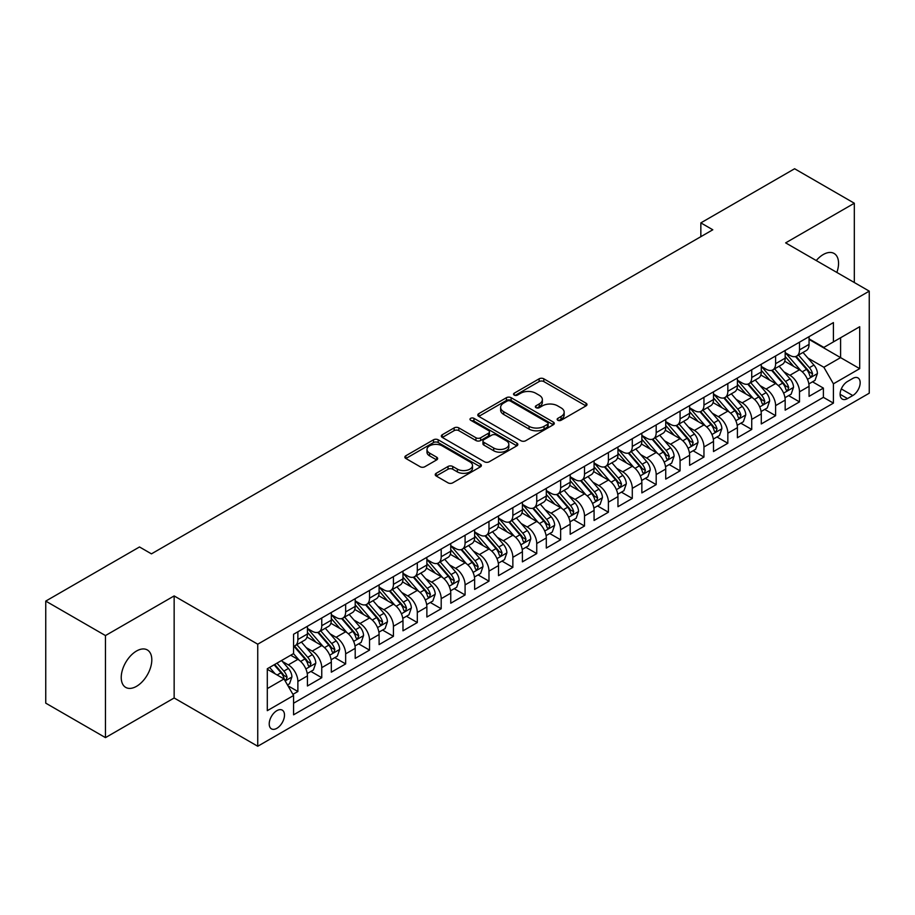 <?xml version="1.0" encoding="UTF-8"?>
<svg xmlns="http://www.w3.org/2000/svg" width="915" height="915" viewBox="0 0 915 915"><rect width="100%" height="100%" fill="white"/><g stroke="black" fill="none" stroke-linecap="round" stroke-linejoin="round"><path stroke-width="1.37" d="M557.83 420.271A2.322 1.338 0 0 0 561.112 420.271L586.023 405.883A3.317 1.91 0 0 0 586.995 404.533A3.317 1.91 0 0 0 586.023 403.183L543.819 378.81A3.317 1.91 0 0 0 539.129 378.81L514.219 393.198A2.322 1.338 0 0 0 513.544 394.148A2.322 1.338 0 0 0 514.219 395.086A2.322 1.338 0 0 0 517.501 395.086L520.726 393.233A10.614 6.131 0 0 1 535.732 393.233L539.255 395.257A10.614 6.131 0 0 1 542.355 399.592A10.614 6.131 0 0 1 539.255 403.927L536.03 405.78A2.322 1.338 0 0 0 535.344 406.729A2.322 1.338 0 0 0 536.03 407.678A2.322 1.338 0 0 0 539.312 407.678L542.538 405.814A10.614 6.131 0 0 1 557.544 405.814L561.055 407.85A10.614 6.131 0 0 1 564.166 412.185A10.614 6.131 0 0 1 561.055 416.508L557.83 418.372A2.322 1.338 0 0 0 557.155 419.322A2.322 1.338 0 0 0 557.83 420.271L557.83 418.372M136.518 686.33A21.617 12.478 120 0 0 150.643 667.275A21.617 12.478 120 0 0 147.326 649.947A21.617 12.478 120 0 0 136.518 651.023A21.617 12.478 120 0 0 122.393 670.077A21.617 12.478 120 0 0 125.71 687.394A21.617 12.478 120 0 0 136.518 686.33M836.848 272.441A21.617 12.478 120 0 0 834.08 253.455A21.617 12.478 120 0 0 823.271 254.53A21.617 12.478 120 0 0 816.249 260.546M276.856 728.317A10.808 6.245 120 0 0 283.913 718.79A10.808 6.245 120 0 0 282.266 710.132A10.808 6.245 120 0 0 276.856 710.669A10.808 6.245 120 0 0 269.799 720.197A10.808 6.245 120 0 0 271.446 728.855A10.808 6.245 120 0 0 276.856 728.317M436.203 473.295A3.317 1.91 0 0 0 435.231 474.656A3.317 1.91 0 0 0 436.203 476.006L448.041 482.846A3.317 1.91 0 0 0 452.731 482.846L480.398 466.867A3.317 1.91 0 0 0 481.37 465.518A3.317 1.91 0 0 0 480.398 464.157L438.194 439.795A3.317 1.91 0 0 0 433.504 439.795L405.837 455.773A3.317 1.91 0 0 0 404.865 457.123A3.317 1.91 0 0 0 405.837 458.472L420.145 466.73A3.317 1.91 0 0 0 424.834 466.73L436.672 459.902A3.317 1.91 0 0 0 437.644 458.541A3.317 1.91 0 0 0 436.672 457.191L429.581 453.097A8.876 5.124 0 0 1 426.985 449.471A8.876 5.124 0 0 1 432.452 444.747A8.876 5.124 0 0 1 442.128 445.857L469.91 461.892A8.876 5.124 0 0 1 472.506 465.518A8.876 5.124 0 0 1 467.027 470.241A8.876 5.124 0 0 1 457.363 469.132L452.731 466.467A3.317 1.91 0 0 0 448.041 466.467L436.203 473.295L436.203 476.006L448.041 469.223L448.041 466.467M174.147 595.928L105.465 635.57L45.75 601.098L45.75 703.155L105.465 737.627L174.147 697.985L257.744 746.251L257.744 644.194L174.147 595.928L174.147 697.985M854.324 282.529L854.324 203.233L785.642 242.875L869.25 291.142L257.744 644.194M854.324 203.233L794.609 168.749L700.844 222.883L700.844 236.676M45.75 601.098L139.503 546.964L151.444 553.861L712.796 229.779L700.844 222.883M520.967 440.744A3.317 1.91 0 0 0 525.656 440.744L553.323 424.766A3.317 1.91 0 0 0 554.296 423.416A3.317 1.91 0 0 0 553.323 422.067L511.119 397.693A3.317 1.91 0 0 0 506.43 397.693L478.762 413.672A3.317 1.91 0 0 0 477.79 415.021A3.317 1.91 0 0 0 478.762 416.382L520.967 440.744M471.602 420.774A2.322 1.338 0 0 1 473.947 421.094L473.947 418.338L516.861 443.112A3.317 1.91 0 0 1 517.833 444.461A3.317 1.91 0 0 1 516.861 445.822L489.193 461.789A3.317 1.91 0 0 1 484.504 461.789L442.3 437.427L442.3 434.716A3.317 1.91 0 0 0 441.327 436.078A3.317 1.91 0 0 0 442.3 437.427M442.3 434.716L454.137 427.888A3.317 1.91 0 0 1 458.827 427.888L475.949 437.77A3.317 1.91 0 0 0 480.638 437.77L488.484 433.23A3.317 1.91 0 0 0 489.456 431.88A3.317 1.91 0 0 0 488.484 430.519L470.665 420.237A2.322 1.338 0 0 1 469.99 419.287A2.322 1.338 0 0 1 471.419 418.052A2.322 1.338 0 0 1 473.947 418.338M292.914 694.359L297.878 691.5L287.962 685.781M282.323 661.419L288.317 664.885A13.508 7.8 60 0 1 297.878 681.435L307.429 675.911L307.429 685.987L321.76 677.706L310.894 671.427M306.216 647.626L312.209 651.091A13.508 7.8 60 0 1 321.76 667.641L331.322 662.128L331.322 672.193L345.653 663.913L334.776 657.645M330.098 633.832L336.091 637.298A13.508 7.8 60 0 1 345.653 653.848L355.203 648.335L355.203 658.4L369.534 650.13L358.669 643.851M353.979 620.05L359.984 623.504A13.508 7.8 60 0 1 369.534 640.054L379.096 634.541L379.096 644.606L393.427 636.337L382.55 630.058M377.872 606.256L383.865 609.722A13.508 7.8 60 0 1 393.427 626.272L402.977 620.747L402.977 630.824L417.309 622.543L406.443 616.264M401.754 592.462L407.758 595.928A13.508 7.8 60 0 1 417.309 612.478L426.87 606.965L426.87 617.03L441.202 608.75L430.325 602.482M425.647 578.669L431.64 582.134A13.508 7.8 60 0 1 441.202 598.685L450.752 593.172L450.752 603.237L465.083 594.967L454.217 588.688M449.528 564.887L455.533 568.341A13.508 7.8 60 0 1 465.083 584.891L474.633 579.378L474.633 589.443L488.976 581.174L478.099 574.894M473.421 551.093L479.414 554.559A13.508 7.8 60 0 1 488.976 571.109L498.526 565.584L498.526 575.649L512.857 567.38L501.992 561.101M497.303 537.299L503.307 540.765A13.508 7.8 60 0 1 512.857 557.315L522.408 551.791L522.408 561.867L536.739 553.586L525.873 547.319M521.195 523.506L527.189 526.971A13.508 7.8 60 0 1 536.739 543.521L546.301 538.009L546.301 548.074L560.632 539.793L549.766 533.525M545.077 509.724L551.082 513.178A13.508 7.8 60 0 1 560.632 529.728L570.182 524.215L570.182 534.28L584.513 526.011L573.648 519.731M568.97 495.93L574.963 499.396A13.508 7.8 60 0 1 584.513 515.934L594.075 510.421L594.075 520.486L608.406 512.217L597.541 505.938M592.851 482.136L598.856 485.602A13.508 7.8 60 0 1 608.406 502.152L617.957 496.628L617.957 506.704L632.288 498.423L621.422 492.156M616.744 468.343L622.738 471.808A13.508 7.8 60 0 1 632.288 488.358L641.85 482.846L641.85 492.911L656.181 484.63L645.315 478.362M640.626 454.549L646.619 458.015A13.508 7.8 60 0 1 656.181 474.565L665.731 469.052L665.731 479.117L680.062 470.848L669.197 464.568M664.519 440.767L670.512 444.221A13.508 7.8 60 0 1 680.062 460.771L689.624 455.258L689.624 465.323L703.955 457.054L693.09 450.775M688.4 426.973L694.394 430.439A13.508 7.8 60 0 1 703.955 446.989L713.506 441.465L713.506 451.541L727.837 443.26L716.971 436.981M712.293 413.18L718.286 416.645A13.508 7.8 60 0 1 727.837 433.195L737.399 427.682L737.399 437.747L751.73 429.467L740.853 423.199M736.175 399.386L742.168 402.852A13.508 7.8 60 0 1 751.73 419.402L761.28 413.889L761.28 423.954L775.611 415.685L764.746 409.405M760.056 385.604L766.061 389.058A13.508 7.8 60 0 1 775.611 405.608L785.173 400.095L785.173 410.16L799.504 401.891L799.504 391.826A13.508 7.8 -120 0 0 789.942 375.276L783.949 371.81M788.627 395.612L799.504 401.891M307.429 675.911A13.508 7.8 -120 0 0 297.878 659.36L290.707 655.231M331.322 662.128A13.508 7.8 -120 0 0 321.76 645.578L306.994 637.046M355.203 648.335A13.508 7.8 -120 0 0 345.653 631.785L330.875 623.252M379.096 634.541A13.508 7.8 -120 0 0 369.534 617.991L354.768 609.459M402.977 620.747A13.508 7.8 -120 0 0 393.427 604.197L378.65 595.676M426.87 606.965A13.508 7.8 -120 0 0 417.309 590.415L402.543 581.883M450.752 593.172A13.508 7.8 -120 0 0 441.202 576.622L426.424 568.089M474.633 579.378A13.508 7.8 -120 0 0 465.083 562.828L450.317 554.296M498.526 565.584A13.508 7.8 -120 0 0 488.976 549.034L474.199 540.513M522.408 551.791A13.508 7.8 -120 0 0 512.857 535.252L498.08 526.72M546.301 538.009A13.508 7.8 -120 0 0 536.739 521.459L521.973 512.926M570.182 524.215A13.508 7.8 -120 0 0 560.632 507.665L545.855 499.132M594.075 510.421A13.508 7.8 -120 0 0 584.513 493.871L569.748 485.35M617.957 496.628A13.508 7.8 -120 0 0 608.406 480.078L593.629 471.557M641.85 482.846A13.508 7.8 -120 0 0 632.288 466.295L617.522 457.763M665.731 469.052A13.508 7.8 -120 0 0 656.181 452.502L641.404 443.969M689.624 455.258A13.508 7.8 -120 0 0 680.062 438.708L665.296 430.176M713.506 441.465A13.508 7.8 -120 0 0 703.955 424.915L689.178 416.394M737.399 427.682A13.508 7.8 -120 0 0 727.837 411.132L713.071 402.6M761.28 413.889A13.508 7.8 -120 0 0 751.73 397.339L736.952 388.806M785.173 400.095A13.508 7.8 -120 0 0 775.611 383.545L760.845 375.013M852.769 378.444L847.507 381.475A10.477 6.05 120 0 0 840.668 390.705A10.477 6.05 120 0 0 842.28 399.1A10.477 6.05 120 0 0 847.507 398.574L852.769 395.543A10.477 6.05 120 0 0 859.608 386.313A10.477 6.05 120 0 0 858.007 377.929A10.477 6.05 120 0 0 852.769 378.444M257.744 746.251L869.25 393.198L869.25 291.142M267.306 688.606L284.016 678.953L293.578 695.503L293.578 714.809L833.416 403.126L833.416 383.82L823.866 367.27L807.831 358.017M293.578 695.503L267.306 710.669L267.306 668.739L293.578 653.573L293.578 634.267L833.416 322.595L833.416 341.901L859.7 326.724L859.7 368.654L833.416 383.82M307.429 628.468L312.209 631.236A13.508 7.8 60 0 0 318.969 631.899L328.519 626.386A13.508 7.8 -120 0 0 331.322 620.198L331.322 612.478M331.322 614.686L336.091 617.442A13.508 7.8 60 0 0 342.851 618.105L352.401 612.593A13.508 7.8 -120 0 0 355.203 606.405L355.203 598.685M355.203 600.892L359.984 603.648A13.508 7.8 60 0 0 366.743 604.323L376.294 598.799A13.508 7.8 -120 0 0 379.096 592.611L379.096 584.891M379.096 587.098L383.865 589.855A13.508 7.8 60 0 0 390.625 590.53L400.175 585.017A13.508 7.8 -120 0 0 402.977 578.829L402.977 571.097M402.977 573.305L407.758 576.073A13.508 7.8 60 0 0 414.506 576.736L424.068 571.223A13.508 7.8 -120 0 0 426.87 565.035L426.87 557.315M426.87 559.523L431.64 562.279A13.508 7.8 60 0 0 438.399 562.942L447.95 557.429A13.508 7.8 -120 0 0 450.752 551.242L450.752 543.521M450.752 545.729L455.533 548.485A13.508 7.8 60 0 0 462.281 549.16L471.843 543.636A13.508 7.8 -120 0 0 474.633 537.448L474.633 529.728M474.633 531.935L479.414 534.692A13.508 7.8 60 0 0 486.174 535.366L495.724 529.842A13.508 7.8 -120 0 0 498.526 523.666L498.526 515.934M498.526 518.142L503.307 520.909A13.508 7.8 60 0 0 510.055 521.573L519.617 516.06A13.508 7.8 -120 0 0 522.408 509.872L522.408 502.152M522.408 504.359L527.189 507.116A13.508 7.8 60 0 0 533.948 507.779L543.499 502.266A13.508 7.8 -120 0 0 546.301 496.079L546.301 488.358M546.301 490.566L551.082 493.322A13.508 7.8 60 0 0 557.83 493.986L567.391 488.473A13.508 7.8 -120 0 0 570.182 482.285L570.182 474.565M570.182 476.772L574.963 479.529A13.508 7.8 60 0 0 581.723 480.203L591.273 474.679A13.508 7.8 -120 0 0 594.075 468.503L594.075 460.771M594.075 462.979L598.856 465.735A13.508 7.8 60 0 0 605.604 466.41L615.166 460.897A13.508 7.8 -120 0 0 617.957 454.709L617.957 446.989M617.957 449.196L622.738 451.953A13.508 7.8 60 0 0 629.497 452.616L639.047 447.103A13.508 7.8 -120 0 0 641.85 440.916L641.85 433.195M641.85 435.403L646.619 438.159A13.508 7.8 60 0 0 653.379 438.823L662.94 433.31A13.508 7.8 -120 0 0 665.731 427.122L665.731 419.402M665.731 421.609L670.512 424.366A13.508 7.8 60 0 0 677.272 425.04L686.822 419.516A13.508 7.8 -120 0 0 689.624 413.34L689.624 405.608M689.624 407.816L694.394 410.572A13.508 7.8 60 0 0 701.153 411.247L710.703 405.734A13.508 7.8 -120 0 0 713.506 399.546L713.506 391.814M713.506 394.022L718.286 396.79A13.508 7.8 60 0 0 725.046 397.453L734.596 391.94A13.508 7.8 -120 0 0 737.399 385.753L737.399 378.032M737.399 380.24L742.168 382.996A13.508 7.8 60 0 0 748.928 383.66L758.478 378.147A13.508 7.8 -120 0 0 761.28 371.959L761.28 364.239M761.28 366.446L766.061 369.203A13.508 7.8 60 0 0 772.82 369.877L782.371 364.353A13.508 7.8 -120 0 0 785.173 358.165L785.173 350.445M293.578 703.223L823.386 397.339L823.386 388.097L809.054 396.367L809.054 386.302A13.508 7.8 -120 0 0 799.504 369.751L784.727 361.231M785.173 352.652L789.942 355.409A13.508 7.8 -120 0 0 796.702 356.084A13.508 7.8 -120 0 0 799.504 349.896L799.504 342.176M796.702 356.084L806.252 350.571A13.508 7.8 -120 0 0 809.054 344.383L809.054 336.651M297.878 631.785L297.878 639.505A13.508 7.8 60 0 1 295.076 645.693A13.508 7.8 60 0 1 293.578 646.242M295.076 645.693L304.638 640.18A13.508 7.8 -120 0 0 307.429 633.992L307.429 626.272M321.76 617.991L321.76 625.711A13.508 7.8 60 0 1 318.969 631.899M345.653 604.197L345.653 611.929A13.508 7.8 60 0 1 342.851 618.105M369.534 590.415L369.534 598.136A13.508 7.8 60 0 1 366.743 604.323M393.427 576.622L393.427 584.342A13.508 7.8 60 0 1 390.625 590.53M417.309 562.828L417.309 570.548A13.508 7.8 60 0 1 414.506 576.736M441.202 549.034L441.202 556.755A13.508 7.8 60 0 1 438.399 562.942M465.083 535.241L465.083 542.972A13.508 7.8 60 0 1 462.281 549.16M488.976 521.459L488.976 529.179A13.508 7.8 60 0 1 486.174 535.366M512.857 507.665L512.857 515.385A13.508 7.8 60 0 1 510.055 521.573M536.739 493.871L536.739 501.592A13.508 7.8 60 0 1 533.948 507.779M560.632 480.078L560.632 487.809A13.508 7.8 60 0 1 557.83 493.986M584.513 466.295L584.513 474.016A13.508 7.8 60 0 1 581.723 480.203M608.406 452.502L608.406 460.222A13.508 7.8 60 0 1 605.604 466.41M632.288 438.708L632.288 446.428A13.508 7.8 60 0 1 629.497 452.616M656.181 424.915L656.181 432.646A13.508 7.8 60 0 1 653.379 438.823M680.062 411.132L680.062 418.853A13.508 7.8 60 0 1 677.272 425.04M703.955 397.339L703.955 405.059A13.508 7.8 60 0 1 701.153 411.247M727.837 383.545L727.837 391.265A13.508 7.8 60 0 1 725.046 397.453M751.73 369.751L751.73 377.483A13.508 7.8 60 0 1 748.928 383.66M775.611 355.958L775.611 363.69A13.508 7.8 60 0 1 772.82 369.877M775.611 405.608L775.611 415.685M751.73 419.402L751.73 429.467M727.837 433.195L727.837 443.26M703.955 446.989L703.955 457.054M680.062 460.771L680.062 470.848M656.181 474.565L656.181 484.63M632.288 488.358L632.288 498.423M608.406 502.152L608.406 512.217M584.513 515.934L584.513 526.011M560.632 529.728L560.632 539.793M536.739 543.521L536.739 553.586M512.857 557.315L512.857 567.38M488.976 571.109L488.976 581.174M465.083 584.891L465.083 594.967M441.202 598.685L441.202 608.75M417.309 612.478L417.309 622.543M393.427 626.272L393.427 636.337M369.534 640.054L369.534 650.13M345.653 653.848L345.653 663.913M321.76 667.641L321.76 677.706M297.878 681.435L297.878 691.5M284.016 678.953L267.306 669.3M823.866 367.27L840.588 357.616L840.588 337.761L859.7 326.724M809.054 339.419L859.7 368.654M809.054 338.859L823.866 347.414L833.416 341.901M105.465 635.57L105.465 737.627M812.52 381.818L823.386 388.097M823.386 397.339L833.416 403.126M558.756 420.591L561.055 419.276A10.614 6.131 0 0 0 564.166 414.941L564.166 412.185M542.355 399.592L542.355 402.348A10.614 6.131 0 0 1 539.255 406.683L536.956 408.01M585.977 405.917L543.819 381.566A3.317 1.91 0 0 0 539.129 381.566L515.145 395.417M553.278 424.8L511.119 400.45A3.317 1.91 0 0 0 506.43 400.45L478.808 416.405M547.456 424.366A2.322 1.338 0 0 0 548.142 423.416A2.322 1.338 0 0 0 547.456 422.467L510.41 401.079A2.322 1.338 0 0 0 507.127 401.079L503.73 403.046A10.614 6.131 0 0 0 500.619 407.381A10.614 6.131 0 0 0 503.73 411.704L529.053 426.321A10.614 6.131 0 0 0 544.059 426.321L547.456 424.366L547.456 427.122A2.322 1.338 0 0 0 548.142 426.173L548.142 423.416M500.619 407.381L500.619 410.137A10.614 6.131 0 0 0 503.73 414.461L503.73 411.704M547.456 427.122L544.059 429.089A10.614 6.131 0 0 1 529.053 429.089L503.73 414.461M442.345 437.45L454.137 430.645L454.137 427.888M489.456 431.88L489.456 434.636A3.317 1.91 0 0 1 488.484 435.986L480.638 440.527A3.317 1.91 0 0 1 475.949 440.527L458.827 430.645A3.317 1.91 0 0 0 454.137 430.645M473.947 421.094L516.815 445.845M493.711 448.018A8.876 5.124 0 0 0 503.376 449.128A8.876 5.124 0 0 0 508.843 444.404A8.876 5.124 0 0 0 506.247 440.778L496.456 435.128A3.317 1.91 0 0 0 491.767 435.128L483.921 439.657A3.317 1.91 0 0 0 482.948 441.019A3.317 1.91 0 0 0 483.921 442.368L493.711 448.018L493.711 450.775A8.876 5.124 0 0 0 503.376 451.884A8.876 5.124 0 0 0 508.843 447.161L508.843 444.404M482.948 441.019L482.948 443.775A3.317 1.91 0 0 0 483.921 445.125L483.921 442.368M493.711 450.775L483.921 445.125M472.506 465.518L472.506 468.274A8.876 5.124 0 0 1 467.027 473.009A8.876 5.124 0 0 1 457.363 471.9L452.731 469.223A3.317 1.91 0 0 0 448.041 469.223M426.985 449.471L426.985 452.227A8.876 5.124 0 0 0 429.581 455.853L429.581 453.097M436.627 459.925L429.581 455.853M480.398 464.157L480.398 466.867L438.194 442.551A3.317 1.91 0 0 0 433.504 442.551L405.883 458.507M808.849 383.934L815.025 380.377L817.415 373.48A8.956 5.17 -120 0 0 813.927 365.074L803.015 352.435M800.831 370.632L787.884 355.638A25.837 14.926 -120 0 0 785.173 352.801M793.728 366.423L786.488 358.04A21.445 12.387 -120 0 0 785.173 356.598M795.49 356.564L806.527 369.351A8.956 5.17 60 0 1 809.718 375.516L810.37 376.58L811.571 376.408L812.577 373.858A8.956 5.17 -120 0 0 809.386 367.693L798.475 355.054M796.13 356.358L807.991 370.095A4.564 2.631 60 0 1 809.146 371.879L812.577 373.858M784.967 397.728L791.143 394.171L793.522 387.274A8.956 5.17 -120 0 0 790.045 378.867L779.123 366.229M776.938 384.414L764.002 369.431A25.837 14.926 -120 0 0 761.28 366.595M769.847 380.217L762.607 371.833A21.445 12.387 -120 0 0 761.28 370.392M771.597 370.358L782.634 383.133A8.956 5.17 60 0 1 785.825 389.31L786.477 390.362L787.689 390.202L788.696 387.651A8.956 5.17 -120 0 0 785.505 381.486L774.593 368.848M772.249 370.152L784.109 383.888A4.564 2.631 60 0 1 785.253 385.661L788.696 387.651M761.086 411.521L767.25 407.953L769.641 401.056A8.956 5.17 -120 0 0 766.152 392.649L755.241 380.022M753.056 398.208L740.109 383.225A25.837 14.926 -120 0 0 737.399 380.388M745.954 394.01L738.714 385.627A21.445 12.387 -120 0 0 737.399 384.186M747.715 384.151L758.752 396.927A8.956 5.17 60 0 1 761.943 403.092L762.595 404.156L763.808 403.984L764.803 401.445A8.956 5.17 -120 0 0 761.612 395.28L750.7 382.642M748.356 383.945L760.216 397.67A4.564 2.631 60 0 1 761.371 399.455L764.803 401.445M737.193 425.315L743.369 421.746L745.759 414.85A8.956 5.17 -120 0 0 742.271 406.443L731.36 393.805M729.163 412.002L716.228 397.019A25.837 14.926 -120 0 0 713.506 394.171M722.072 407.793L714.832 399.409A21.445 12.387 -120 0 0 713.506 397.968M723.822 397.945L734.859 410.721A8.956 5.17 60 0 1 738.05 416.885L738.702 417.949L739.915 417.778L740.921 415.238A8.956 5.17 -120 0 0 737.73 409.062L726.819 396.435M724.474 397.728L736.335 411.464A4.564 2.631 60 0 1 737.479 413.248L740.921 415.238M713.311 439.097L719.476 435.54L721.866 428.643A8.956 5.17 -120 0 0 718.378 420.237L707.467 407.598M705.282 425.795L692.335 410.812A25.837 14.926 -120 0 0 689.624 407.964M698.179 421.586L690.939 413.203A21.445 12.387 -120 0 0 689.624 411.761M699.941 411.727L710.978 424.514A8.956 5.17 60 0 1 714.169 430.679L714.821 431.743L716.033 431.571L717.04 429.021A8.956 5.17 -120 0 0 713.837 422.856L702.926 410.217M700.581 411.521L712.453 425.258A4.564 2.631 60 0 1 713.597 427.042L717.04 429.021M689.418 452.891L695.594 449.334L697.985 442.437A8.956 5.17 -120 0 0 694.496 434.03L683.585 421.392M681.389 439.589L668.453 424.594A25.837 14.926 -120 0 0 665.731 421.758M674.298 435.38L667.058 426.996A21.445 12.387 -120 0 0 665.731 425.555M676.048 425.521L687.085 438.308A8.956 5.17 60 0 1 690.276 444.473L690.928 445.536L692.14 445.365L693.147 442.814A8.956 5.17 -120 0 0 689.956 436.649L679.044 424.011M676.7 425.315L688.56 439.051A4.564 2.631 60 0 1 689.716 440.836L693.147 442.814M665.537 466.684L671.702 463.116L674.092 456.219A8.956 5.17 -120 0 0 670.604 447.824L659.692 435.185M657.508 453.371L644.56 438.388A25.837 14.926 -120 0 0 641.85 435.551M650.405 449.174L643.165 440.79A21.445 12.387 -120 0 0 641.85 439.349M652.166 439.314L663.203 452.09A8.956 5.17 60 0 1 666.394 458.266L667.046 459.319L668.259 459.147L669.265 456.608A8.956 5.17 -120 0 0 666.074 450.443L655.151 437.805M652.807 439.109L664.679 452.834A4.564 2.631 60 0 1 665.823 454.618L669.265 456.608M641.644 480.478L647.82 476.909L650.21 470.013A8.956 5.17 -120 0 0 646.722 461.606L635.811 448.979M633.615 467.165L620.679 452.182A25.837 14.926 -120 0 0 617.957 449.334M626.523 462.956L619.283 454.583A21.445 12.387 -120 0 0 617.957 453.142M628.273 453.108L639.311 465.884A8.956 5.17 60 0 1 642.502 472.049L643.154 473.112L644.366 472.941L645.372 470.401A8.956 5.17 -120 0 0 642.181 464.225L631.27 451.598M628.925 452.891L640.786 466.627A4.564 2.631 60 0 1 641.941 468.411L645.372 470.401M617.762 494.26L623.927 490.703L626.317 483.806A8.956 5.17 -120 0 0 622.829 475.4L611.918 462.761M609.733 480.958L596.786 465.975A25.837 14.926 -120 0 0 594.075 463.127M602.63 476.749L595.39 468.366A21.445 12.387 -120 0 0 594.075 466.925M604.392 466.89L615.429 479.677A8.956 5.17 60 0 1 618.62 485.842L619.272 486.906L620.484 486.734L621.491 484.184A8.956 5.17 -120 0 0 618.3 478.019L607.377 465.38M605.044 466.684L616.904 480.421A4.564 2.631 60 0 1 618.048 482.205L621.491 484.184M593.869 508.054L600.046 504.497L602.436 497.6A8.956 5.17 -120 0 0 598.948 489.193L588.036 476.555M585.852 494.752L572.904 479.757A25.837 14.926 -120 0 0 570.182 476.921M578.749 490.543L571.509 482.159A21.445 12.387 -120 0 0 570.182 480.718M580.499 480.684L591.536 493.471A8.956 5.17 60 0 1 594.739 499.636L595.379 500.699L596.591 500.528L597.598 497.977A8.956 5.17 -120 0 0 594.407 491.812L583.496 479.174M581.151 480.478L593.012 494.214A4.564 2.631 60 0 1 594.167 495.999L597.598 497.977M569.988 521.847L576.153 518.279L578.543 511.394A8.956 5.17 -120 0 0 575.055 502.987L564.143 490.349M561.959 508.534L549.011 493.551A25.837 14.926 -120 0 0 546.301 490.715M554.856 504.337L547.616 495.953A21.445 12.387 -120 0 0 546.301 494.512M556.617 494.477L567.655 507.253A8.956 5.17 60 0 1 570.846 513.429L571.498 514.482L572.71 514.31L573.716 511.771A8.956 5.17 -120 0 0 570.525 505.606L559.603 492.968M557.269 494.272L569.13 507.997A4.564 2.631 60 0 1 570.274 509.781L573.716 511.771M546.095 535.641L552.271 532.072L554.662 525.176A8.956 5.17 -120 0 0 551.173 516.769L540.262 504.142M538.077 522.328L525.13 507.345A25.837 14.926 -120 0 0 522.408 504.508M530.975 518.119L523.735 509.747A21.445 12.387 -120 0 0 522.408 508.305M532.724 508.271L543.773 521.047A8.956 5.17 60 0 1 546.964 527.212L547.616 528.275L548.817 528.104L549.824 525.565A8.956 5.17 -120 0 0 546.632 519.388L535.721 506.761M533.376 508.054L545.237 521.79A4.564 2.631 60 0 1 546.392 523.574L549.824 525.565M522.213 549.435L528.39 545.866L530.769 538.969A8.956 5.17 -120 0 0 527.292 530.563L516.369 517.924M514.184 536.121L501.237 521.138A25.837 14.926 -120 0 0 498.526 518.29M507.082 531.912L499.842 523.529A21.445 12.387 -120 0 0 498.526 522.088M508.843 522.053L519.88 534.84A8.956 5.17 60 0 1 523.071 541.005L523.723 542.069L524.936 541.897L525.942 539.347A8.956 5.17 -120 0 0 522.751 533.182L511.828 520.543M509.495 521.847L521.356 535.584A4.564 2.631 60 0 1 522.499 537.368L525.942 539.347M498.32 563.217L504.497 559.66L506.887 552.763A8.956 5.17 -120 0 0 503.399 544.356L492.487 531.718M490.303 549.915L477.356 534.92A25.837 14.926 -120 0 0 474.633 532.084M483.2 545.706L475.96 537.322A21.445 12.387 -120 0 0 474.633 535.881M484.95 535.847L495.999 548.634A8.956 5.17 60 0 1 499.19 554.799L499.842 555.863L501.043 555.691L502.049 553.14A8.956 5.17 -120 0 0 498.858 546.976L487.947 534.337M485.602 535.641L497.463 549.377A4.564 2.631 60 0 1 498.618 551.162L502.049 553.14M474.439 577.01L480.615 573.453L482.994 566.557A8.956 5.17 -120 0 0 479.517 558.15L468.594 545.512M466.41 563.697L453.463 548.714A25.837 14.926 -120 0 0 450.752 545.878M459.319 559.5L452.079 551.116A21.445 12.387 -120 0 0 450.752 549.675M461.069 549.64L472.106 562.416A8.956 5.17 60 0 1 475.297 568.592L475.949 569.645L477.161 569.485L478.168 566.934A8.956 5.17 -120 0 0 474.976 560.769L464.065 548.131M461.72 549.435L473.581 563.16A4.564 2.631 60 0 1 474.725 564.944L478.168 566.934M450.546 590.804L456.722 587.236L459.113 580.339A8.956 5.17 -120 0 0 455.624 571.932L444.713 559.305M442.528 577.491L429.581 562.508A25.837 14.926 -120 0 0 426.87 559.671M435.426 573.293L428.186 564.91A21.445 12.387 -120 0 0 426.87 563.468M437.187 563.434L448.224 576.21A8.956 5.17 60 0 1 451.415 582.375L452.067 583.438L453.268 583.267L454.275 580.728A8.956 5.17 -120 0 0 451.084 574.563L440.172 561.924M437.828 563.228L449.688 576.953A4.564 2.631 60 0 1 450.843 578.738L454.275 580.728M426.665 604.598L432.841 601.029L435.22 594.132A8.956 5.17 -120 0 0 431.743 585.726L420.82 573.087M418.635 591.284L405.7 576.301A25.837 14.926 -120 0 0 402.977 573.453M411.544 587.075L404.304 578.692A21.445 12.387 -120 0 0 402.977 577.251M413.294 577.228L424.331 590.003A8.956 5.17 60 0 1 427.522 596.168L428.174 597.232L429.387 597.06L430.393 594.51A8.956 5.17 -120 0 0 427.202 588.345L416.291 575.718M413.946 577.01L425.807 590.747A4.564 2.631 60 0 1 426.95 592.531L430.393 594.51M402.783 618.38L408.948 614.823L411.338 607.926A8.956 5.17 -120 0 0 407.85 599.519L396.938 586.881M394.754 605.078L381.807 590.095A25.837 14.926 -120 0 0 379.096 587.247M387.651 600.869L380.411 592.485A21.445 12.387 -120 0 0 379.096 591.044M389.413 591.01L400.45 603.797A8.956 5.17 60 0 1 403.641 609.962L404.293 611.026L405.494 610.854L406.5 608.303A8.956 5.17 -120 0 0 403.309 602.139L392.398 589.5M390.053 590.804L401.914 604.54A4.564 2.631 60 0 1 403.069 606.325L406.5 608.303M378.89 632.174L385.066 628.616L387.445 621.72A8.956 5.17 -120 0 0 383.968 613.313L373.046 600.675M370.861 618.86L357.925 603.877A25.837 14.926 -120 0 0 355.203 601.041M363.77 614.663L356.53 606.279A21.445 12.387 -120 0 0 355.203 604.838M365.52 604.804L376.557 617.591A8.956 5.17 60 0 1 379.748 623.755L380.4 624.808L381.612 624.648L382.619 622.097A8.956 5.17 -120 0 0 379.428 615.932L368.516 603.294M366.172 604.598L378.032 618.334A4.564 2.631 60 0 1 379.176 620.118L382.619 622.097M355.009 645.967L361.173 642.399L363.564 635.502A8.956 5.17 -120 0 0 360.075 627.107L349.164 614.468M346.979 632.654L334.032 617.671A25.837 14.926 -120 0 0 331.322 614.834M339.877 628.456L332.637 620.073A21.445 12.387 -120 0 0 331.322 618.632M341.638 618.597L352.675 631.373A8.956 5.17 60 0 1 355.866 637.538L356.518 638.601L357.731 638.43L358.726 635.891A8.956 5.17 -120 0 0 355.535 629.726L344.623 617.087M342.279 618.391L354.139 632.116A4.564 2.631 60 0 1 355.294 633.901L358.726 635.891M331.116 659.761L337.292 656.192L339.682 649.295A8.956 5.17 -120 0 0 336.194 640.889L325.282 628.25M323.087 646.448L310.151 631.464A25.837 14.926 -120 0 0 307.429 628.616M315.995 642.239L308.755 633.866A21.445 12.387 -120 0 0 307.429 632.425M317.745 632.391L328.782 645.167A8.956 5.17 60 0 1 331.973 651.331L332.625 652.395L333.838 652.223L334.844 649.684A8.956 5.17 -120 0 0 331.653 643.508L320.742 630.881M318.397 632.174L330.258 645.91A4.564 2.631 60 0 1 331.402 647.694L334.844 649.684M307.234 673.543L313.399 669.986L315.789 663.089A8.956 5.17 -120 0 0 312.301 654.683L301.39 642.044M299.205 660.241L293.486 653.619M292.102 656.032L291.176 654.957M293.864 646.173L304.901 658.96A8.956 5.17 60 0 1 308.092 665.125L308.744 666.189L309.956 666.017L310.963 663.467A8.956 5.17 -120 0 0 307.76 657.302L296.849 644.663M294.504 645.967L306.376 659.704A4.564 2.631 60 0 1 307.52 661.488L310.963 663.467M287.482 684.946L289.517 683.78L291.908 676.883A8.956 5.17 -120 0 0 288.419 668.476L281.546 660.516M275.129 673.817L269.605 667.412M268.221 669.826L267.306 668.762M274.145 664.793L281.008 672.754A8.956 5.17 60 0 1 284.199 678.919L284.851 679.982L286.063 679.811L287.07 677.26A8.956 5.17 -120 0 0 283.879 671.095L277.005 663.135M274.694 664.473L282.483 673.497A4.564 2.631 60 0 1 283.639 675.281L287.07 677.26M288.317 664.885L297.878 659.36M312.209 651.091L321.76 645.578M336.091 637.298L345.653 631.785M359.984 623.504L369.534 617.991M383.865 609.722L393.427 604.197M407.758 595.928L417.309 590.415M431.64 582.134L441.202 576.622M455.533 568.341L465.083 562.828M479.414 554.559L488.976 549.034M503.307 540.765L512.857 535.252M527.189 526.971L536.739 521.459M551.082 513.178L560.632 507.665M574.963 499.396L584.513 493.871M598.856 485.602L608.406 480.078M622.738 471.808L632.288 466.295M646.619 458.015L656.181 452.502M670.512 444.221L680.062 438.708M694.394 430.439L703.955 424.915M718.286 416.645L727.837 411.132M742.168 402.852L751.73 397.339M766.061 389.058L775.611 383.545M789.942 375.276L799.504 369.751M799.504 349.896L809.054 344.383M297.878 639.505L307.429 633.992M321.76 625.711L331.322 620.198M345.653 611.929L355.203 606.405M369.534 598.136L379.096 592.611M393.427 584.342L402.977 578.829M417.309 570.548L426.87 565.035M441.202 556.755L450.752 551.242M465.083 542.972L474.633 537.448M488.976 529.179L498.526 523.666M512.857 515.385L522.408 509.872M536.739 501.592L546.301 496.079M560.632 487.809L570.182 482.285M584.513 474.016L594.075 468.503M608.406 460.222L617.957 454.709M632.288 446.428L641.85 440.916M656.181 432.646L665.731 427.122M680.062 418.853L689.624 413.34M703.955 405.059L713.506 399.546M727.837 391.265L737.399 385.753M751.73 377.483L761.28 371.959M775.611 363.69L785.173 358.165M799.504 391.826L809.054 386.302M841.308 388.932L852.769 395.543M840.107 394.308L847.507 398.574M561.055 419.276L561.055 416.508M536.03 407.678L536.03 405.78M539.255 406.683L539.255 403.927M514.219 395.086L514.219 393.198M539.129 381.566L539.129 378.81M543.819 381.566L543.819 378.81M586.023 405.883L586.023 403.183M478.762 416.382L478.762 413.672M506.43 400.45L506.43 397.693M511.119 400.45L511.119 397.693M553.323 424.766L553.323 422.067M529.053 429.089L529.053 426.321M544.059 429.089L544.059 426.321M458.827 430.645L458.827 427.888M475.949 440.527L475.949 437.77M480.638 440.527L480.638 437.77M488.484 435.986L488.484 433.23M516.861 445.822L516.861 443.112M452.731 469.223L452.731 466.467M457.363 471.9L457.363 469.132M436.672 459.902L436.672 457.191M405.837 458.472L405.837 455.773M433.504 442.551L433.504 439.795M438.194 442.551L438.194 439.795M807.488 379.348L817.358 373.652M787.884 355.638L789.119 354.928M809.386 367.693L813.927 365.074M802.249 371.81L806.527 369.351M783.606 393.141L793.465 387.445M764.002 369.431L765.226 368.722M785.505 381.486L790.045 378.867M778.368 385.604L782.634 383.133M759.713 406.935L769.584 401.228M740.109 383.225L741.344 382.516M761.612 395.28L766.152 392.649M754.475 399.397L758.752 396.927M735.832 420.717L745.691 415.021M716.228 397.019L717.452 396.309M737.73 409.062L742.271 406.443M730.593 413.191L734.859 410.721M711.939 434.511L721.809 428.815M692.335 410.812L693.57 410.092M713.837 422.856L718.378 420.237M706.712 426.973L710.978 424.514M688.057 448.304L697.916 442.608M668.453 424.594L669.677 423.885M689.956 436.649L694.496 434.03M682.819 440.767L687.085 438.308M664.164 462.098L674.035 456.402M644.56 438.388L645.796 437.679M666.074 450.443L670.604 447.824M658.937 454.561L663.203 452.09M640.283 475.88L650.153 470.184M620.679 452.182L621.903 451.472M642.181 464.225L646.722 461.606M635.044 468.354L639.311 465.884M616.39 489.674L626.26 483.978M596.786 465.975L598.021 465.255M618.3 478.019L622.829 475.4M611.163 482.136L615.429 479.677M592.508 503.467L602.379 497.771M572.904 479.757L574.128 479.048M594.407 491.812L598.948 489.193M587.27 495.93L591.536 493.471M568.615 517.261L578.486 511.565M549.011 493.551L550.247 492.842M570.525 505.606L575.055 502.987M563.388 509.724L567.655 507.253M544.734 531.043L554.604 525.347M525.13 507.345L526.354 506.635M546.632 519.388L551.173 516.769M539.495 523.517L543.773 521.047M520.841 544.837L530.711 539.141M501.237 521.138L502.472 520.429M522.751 533.182L527.292 530.563M515.614 537.299L519.88 534.84M496.959 558.63L506.83 552.935M477.356 534.92L478.591 534.211M498.858 546.976L503.399 544.356M491.721 551.093L495.999 548.634M473.078 572.424L482.937 566.728M453.463 548.714L454.698 548.005M474.976 560.769L479.517 558.15M467.84 564.887L472.106 562.416M449.185 586.218L459.056 580.51M429.581 562.508L430.816 561.799M451.084 574.563L455.624 571.932M443.947 578.68L448.224 576.21M425.303 600L435.163 594.304M405.7 576.301L406.923 575.592M427.202 588.345L431.743 585.726M420.065 592.474L424.331 590.003M401.411 613.793L411.281 608.098M381.807 590.095L383.042 589.374M403.309 602.139L407.85 599.519M396.172 606.256L400.45 603.797M377.529 627.587L387.388 621.891M357.925 603.877L359.149 603.168M379.428 615.932L383.968 613.313M372.291 620.05L376.557 617.591M353.636 641.381L363.507 635.685M334.032 617.671L335.267 616.962M355.535 629.726L360.075 627.107M348.398 633.843L352.675 631.373M329.755 655.163L339.614 649.467M310.151 631.464L311.375 630.755M331.653 643.508L336.194 640.889M324.516 647.637L328.782 645.167M305.862 668.957L315.732 663.261M307.76 657.302L312.301 654.683M300.635 661.419L304.901 658.96M285.16 680.909L291.839 677.054M283.879 671.095L288.419 668.476M277.154 674.984L281.008 672.754"/></g></svg>
